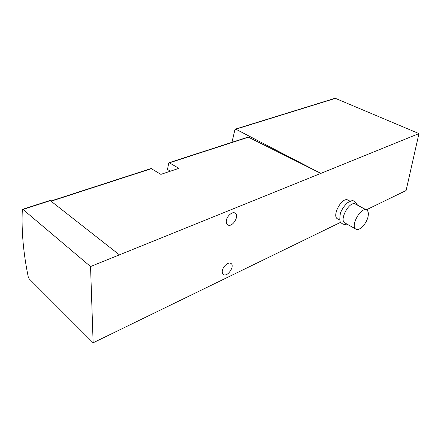 <?xml version="1.0" encoding="UTF-8"?>
<svg xmlns="http://www.w3.org/2000/svg" width="441" height="441" viewBox="0 0 441 441"><rect width="100%" height="100%" fill="white"/><g stroke="black" fill="none" stroke-linecap="round" stroke-linejoin="round"><path stroke-width="0.66" d="M231.988 142.305L234.893 129.671L235.825 129.191L320.844 173.396L90.548 266.535L93.134 342.789L29.112 278.745L28.268 277.009C23.356 253.101 21.372 230.731 22.304 209.894L22.612 209.31L22.998 209.464L90.548 266.535M170.342 171.207L167.497 169.421L168.694 163.236L169.14 162.674L178.908 168.346L160.882 174.371L151.092 168.528M248.167 137.063L320.844 173.396L418.95 133.584L406.1 190.523L366.278 209.861M339.746 220.026L337.861 218.968C331.241 216.856 341.582 196.912 347.745 199.96L348.28 200.247M226.299 221.173C226.189 223.113 226.751 224.397 227.991 225.026C232.787 227.578 239.981 214.927 234.849 212.964C231.949 211.404 226.503 216.603 226.299 221.173M222.236 271.369C222.132 272.99 222.595 274.082 223.609 274.638C227.903 277.141 235.362 265.289 230.726 263.338C228.03 261.728 222.413 267.009 222.236 271.369M340.689 222.292L93.134 342.789M50.081 200.429L119.401 254.837M335.149 98.255L418.95 133.584M368.119 216.31C366.934 223.157 359.762 231.051 356.24 229.298C349.763 227.308 360.391 206.961 366.388 209.922C368.152 210.765 368.731 212.898 368.119 216.31M355.7 228.995L345.182 223.08C338.616 221.018 349.074 200.914 355.17 203.929L355.7 204.211M151.616 168.6L51.305 201.14M248.718 137.101L169.587 162.773M50.555 200.545L22.998 209.464M235.825 129.191L335.684 98.277M151.175 168.501L51.062 200.947M248.261 137.03L169.14 162.674M223.047 274.23L223.609 274.638M227.369 224.623L227.991 225.026M50.153 200.407L22.612 209.31M235.384 129.119L335.237 98.233M366.388 209.922L355.17 203.929M357.469 205.153C355.374 201.294 353.191 199.927 350.915 201.063L347.822 202.54C344.642 205.285 342.183 208.764 340.441 212.964C339.476 218.863 339.647 222.088 340.954 222.65C342.64 224.32 344.625 224.783 346.907 224.05M350.215 201.278L347.745 199.96"/></g></svg>
